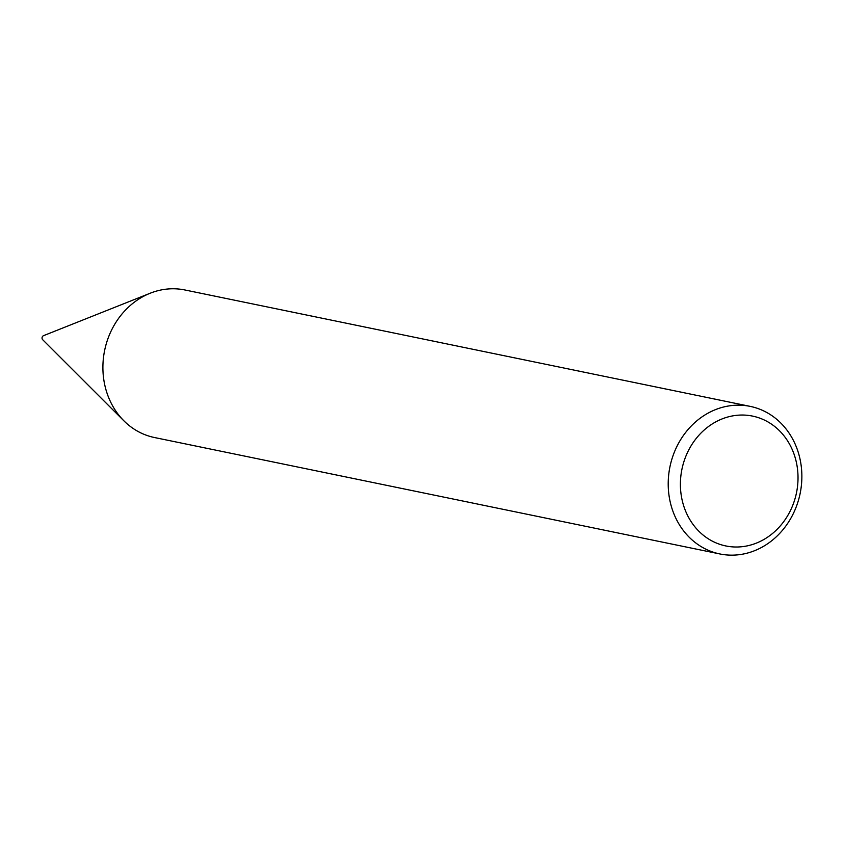 <?xml version="1.0" encoding="UTF-8"?>
<svg xmlns="http://www.w3.org/2000/svg" width="844" height="844" viewBox="0 0 844 844"><rect width="100%" height="100%" fill="white"/><g stroke="black" fill="none" stroke-linecap="round" stroke-linejoin="round"><path stroke-width="1.27" d="M719.848 553.949L154.536 437.54A75.327 66.444 -78.4 0 1 123.92 420.85L42.717 339.742A2.405 2.131 -78.4 0 1 43.561 335.659L150.211 293.216A75.327 66.444 -78.4 0 1 184.92 289.977L750.232 406.386A75.327 66.444 -78.4 0 1 796.989 504.817A75.327 66.444 -78.4 0 1 719.848 553.949A75.327 66.444 -78.4 0 1 673.09 455.507A75.327 66.444 -78.4 0 1 750.232 406.386M123.92 420.85A75.327 66.444 -78.4 0 1 107.779 339.109A75.327 66.444 -78.4 0 1 150.211 293.216M793.729 502.718A66.286 58.479 101.6 0 0 761.277 418.708A66.286 58.479 101.6 0 0 684.695 459.326A66.286 58.479 101.6 0 0 717.147 543.346A66.286 58.479 101.6 0 0 793.729 502.718"/></g></svg>
